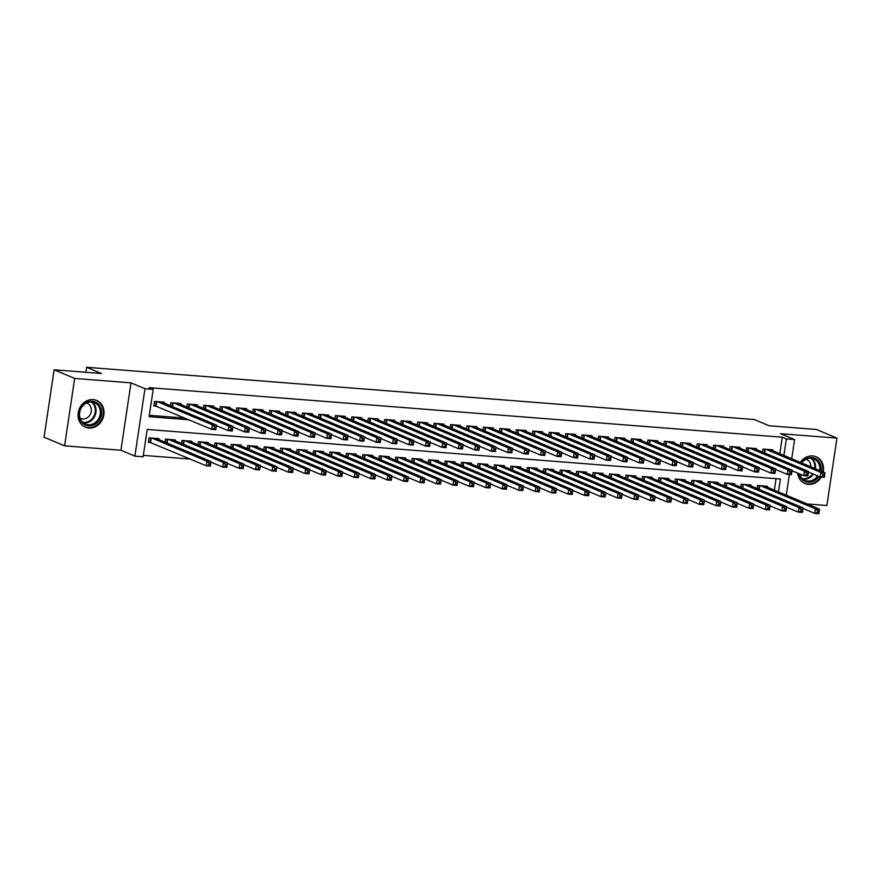 <?xml version="1.0" encoding="UTF-8"?>
<svg xmlns="http://www.w3.org/2000/svg" width="881" height="881" viewBox="0 0 881 881"><rect width="100%" height="100%" fill="white"/><g stroke="black" fill="none" stroke-linecap="round" stroke-linejoin="round"><path stroke-width="1.32" d="M88.893 428.023A14.492 12.719 112.8 0 0 103.418 416.812A14.492 12.719 112.8 0 0 96.635 400.448A14.492 12.719 112.8 0 0 93.133 399.6A14.492 12.719 112.8 0 0 78.618 410.81A14.492 12.719 112.8 0 0 85.391 427.175A14.492 12.719 112.8 0 0 88.893 428.023M797.624 473.108A14.492 12.719 112.8 0 0 804.915 483.504A14.492 12.719 112.8 0 0 808.406 484.352A14.492 12.719 112.8 0 0 821.257 477.062M823.206 471.996A14.492 12.719 112.8 0 0 816.158 456.776A14.492 12.719 112.8 0 0 812.656 455.929A14.492 12.719 112.8 0 0 800.344 462.371M778.463 491.884L780.379 479.011L147.204 429.443L143.118 456.765L134.892 456.127L144.969 388.73L153.195 389.369L149.109 416.691L189.074 419.819M120.928 450.246L130.994 382.85L74.665 378.434L54.126 369.8L44.05 437.196L64.599 445.841L120.928 450.246L134.892 456.127M807.172 503.965L826.874 505.507L836.95 438.11L780.621 433.705L794.596 439.586L791.733 458.748M143.328 455.378L190.285 459.056M74.665 378.434L64.599 445.841M54.126 369.8L101.403 373.5L86.613 367.267L754.323 419.543L769.124 425.765L816.401 429.465L836.95 438.11M164.24 403.124L164.384 402.199L154.505 401.428L153.834 405.976L156.708 406.207M180.682 404.412L180.825 403.487L170.958 402.716L170.507 405.756M197.135 405.7L197.267 404.775L187.4 404.005L186.948 407.044M213.576 406.989L213.72 406.064L203.852 405.293L203.39 408.332M230.029 408.277L230.161 407.352L220.294 406.582L219.843 409.621M246.471 409.566L246.614 408.641L236.747 407.859L236.284 410.909M262.912 410.854L263.056 409.929L253.188 409.147L252.737 412.198M279.365 412.143L279.497 411.207L269.63 410.436L269.179 413.486M295.807 413.431L295.95 412.495L286.083 411.724L285.62 414.775M312.259 414.709L312.392 413.784L302.524 413.013L302.073 416.063M328.701 415.997L328.844 415.072L318.977 414.301L318.515 417.352M345.143 417.286L345.286 416.361L335.419 415.59L334.967 418.64M361.595 418.574L361.728 417.649L351.86 416.878L351.409 419.918M378.037 419.863L378.18 418.938L368.313 418.167L367.851 421.206M394.49 421.151L394.622 420.226L384.755 419.455L384.303 422.495M410.931 422.44L411.075 421.514L401.207 420.744L400.745 423.783M427.373 423.728L427.516 422.803L417.649 422.021L417.198 425.071M443.826 425.016L443.958 424.091L434.091 423.309L433.639 426.36M460.267 426.305L460.411 425.369L450.543 424.598L450.081 427.648M476.72 427.593L476.852 426.657L466.985 425.886L466.534 428.937M493.162 428.871L493.305 427.946L483.438 427.175L482.975 430.225M509.614 430.159L509.747 429.234L499.879 428.463L499.428 431.514M526.056 431.448L526.199 430.523L516.321 429.752L515.87 432.802M542.498 432.736L542.641 431.811L532.774 431.04L532.322 434.08M558.95 434.025L559.083 433.1L549.215 432.329L548.764 435.368M575.392 435.313L575.535 434.388L565.668 433.617L565.206 436.657M591.845 436.602L591.977 435.677L582.11 434.906L581.658 437.945M608.286 437.89L608.43 436.965L598.562 436.183L598.1 439.234M624.728 439.179L624.871 438.253L615.004 437.472L614.553 440.522M641.181 440.467L641.313 439.531L631.446 438.76L630.994 441.81M657.622 441.755L657.766 440.819L647.898 440.048L647.436 443.099M674.075 443.033L674.207 442.108L664.34 441.337L663.889 444.387M690.517 444.321L690.66 443.396L680.793 442.625L680.33 445.676M706.958 445.61L707.102 444.685L697.234 443.914L696.783 446.964M723.411 446.898L723.543 445.973L713.676 445.202L713.225 448.253M739.853 448.187L739.996 447.262L730.129 446.491L729.666 449.53M756.305 449.475L756.438 448.55L746.57 447.779L746.119 450.819M774.344 490.155L776.062 478.669M767.307 487.193L767.439 486.268L757.572 485.497L757.12 488.537M750.854 485.905L750.997 484.979L741.13 484.209L740.668 487.259M734.413 484.616L734.545 483.691L724.678 482.92L724.226 485.971M717.96 483.328L718.103 482.403L708.236 481.632L707.784 484.682M701.518 482.05L701.661 481.114L691.794 480.343L691.332 483.394M685.077 480.762L685.209 479.826L675.342 479.055L674.89 482.105M668.624 479.473L668.767 478.548L658.9 477.766L658.437 480.817M652.182 478.185L652.314 477.26L642.447 476.478L641.996 479.528M635.73 476.896L635.873 475.971L626.006 475.2L625.554 478.24M619.288 475.608L619.431 474.683L609.564 473.912L609.101 476.951M602.846 474.319L602.978 473.394L593.111 472.623L592.66 475.663M586.394 473.031L586.537 472.106L576.67 471.335L576.207 474.374M569.952 471.742L570.084 470.817L560.217 470.047L559.765 473.097M553.499 470.454L553.642 469.529L543.775 468.758L543.324 471.809M537.058 469.166L537.201 468.24L527.323 467.47L526.871 470.52M520.616 467.888L520.748 466.952L510.881 466.181L510.429 469.232M504.163 466.6L504.306 465.664L494.439 464.893L493.977 467.943M487.722 465.311L487.854 464.386L477.987 463.604L477.535 466.655M471.269 464.023L471.412 463.098L461.545 462.316L461.082 465.366M454.827 462.734L454.959 461.809L445.092 461.038L444.641 464.078M438.375 461.446L438.518 460.521L428.651 459.75L428.199 462.789M421.933 460.157L422.076 459.232L412.209 458.461L411.746 461.501M405.491 458.869L405.623 457.944L395.756 457.173L395.305 460.212M389.039 457.58L389.182 456.655L379.315 455.884L378.852 458.935M372.597 456.292L372.729 455.367L362.862 454.596L362.41 457.646M356.144 455.003L356.287 454.078L346.42 453.308L345.969 456.358M339.703 453.726L339.846 452.79L329.979 452.019L329.516 455.07M323.261 452.438L323.393 451.501L313.526 450.731L313.074 453.781M306.808 451.149L306.951 450.224L297.084 449.442L296.622 452.493M290.367 449.861L290.499 448.936L280.632 448.154L280.18 451.204M273.914 448.572L274.057 447.647L264.19 446.876L263.738 449.916M257.472 447.284L257.615 446.359L247.737 445.588L247.286 448.627M241.031 445.995L241.163 445.07L231.296 444.299L230.844 447.339M224.578 444.707L224.721 443.782L214.854 443.011L214.391 446.05M208.136 443.418L208.268 442.493L198.401 441.722L197.95 444.773M191.684 442.13L191.827 441.205L181.96 440.434L181.508 443.484M175.242 440.841L175.374 439.916L165.507 439.145L165.055 442.196M158.789 439.564L158.932 438.628L149.065 437.857L148.382 442.416L151.268 442.636M779.795 453.726L782.262 437.207L149.087 387.64L153.195 389.369M149.318 415.303L184.966 418.09M772.747 450.764L772.89 449.839L763.023 449.068L762.561 452.107M86.613 367.267L85.864 372.278M130.994 382.85L144.969 388.73M782.262 437.207L786.37 438.936L794.596 439.586M789.365 474.562L786.281 495.177M783.903 455.455L786.37 438.936M822.975 474.33L822.711 476.158L824.352 476.28L824.627 474.463L822.975 474.33L820.883 472.425L824.99 472.745L824.308 477.293L820.2 476.973L820.883 472.425L765.897 449.288M770.005 449.607L824.99 472.745L824.627 474.463M822.711 476.158L820.2 476.973L808.461 472.04M824.352 476.28L824.308 477.293M819.176 510.892L817.535 510.76L817.26 512.588L818.901 512.72L819.55 509.174L818.867 513.733L814.76 513.403L815.432 508.855L819.55 509.174L764.565 486.048M803.009 508.469L814.76 513.403L817.26 512.588M760.457 485.717L815.432 508.855L817.535 510.76M818.867 513.733L818.901 512.72M801.314 462.778A12.543 11.013 -67.2 0 1 811.709 457.569A12.543 11.013 -67.2 0 1 820.927 471.038M818.823 476.39A12.543 11.013 -67.2 0 1 808.042 482.16A12.543 11.013 -67.2 0 1 798.891 473.637M799.463 473.879A11.618 10.198 112.8 0 0 804.959 480.398A11.618 10.198 112.8 0 0 807.767 481.07A11.618 10.198 112.8 0 0 817.645 475.894M819.737 470.531A11.618 10.198 112.8 0 0 813.967 458.979A11.618 10.198 112.8 0 0 811.17 458.307A11.618 10.198 112.8 0 0 801.677 462.932M799.651 474.496A8.27 7.257 112.8 0 0 800.256 474.793A8.27 7.257 112.8 0 0 802.25 475.266A8.27 7.257 112.8 0 0 802.811 475.288M808.351 472.756A8.27 7.257 112.8 0 0 808.835 472.194M810.872 466.798A8.27 7.257 112.8 0 0 806.677 459.541A8.27 7.257 112.8 0 0 806.027 459.309M803.307 482.667A14.404 12.642 112.8 0 0 804.287 483.14A14.404 12.642 112.8 0 0 807.767 483.977A14.404 12.642 112.8 0 0 820.387 476.984M822.48 471.687A14.404 12.642 112.8 0 0 815.465 456.589A14.404 12.642 112.8 0 0 814.429 456.215M100.886 408.145A12.543 11.013 -67.2 0 1 94.311 424.62A12.543 11.013 -67.2 0 1 79.819 418.927A12.543 11.013 -67.2 0 1 86.393 402.452A12.543 11.013 -67.2 0 1 100.886 408.145M80.193 418.354A11.618 10.198 112.8 0 0 85.435 424.069A11.618 10.198 112.8 0 0 96.987 421.019A11.618 10.198 112.8 0 0 99.696 408.366A11.618 10.198 112.8 0 0 94.454 402.65A11.618 10.198 112.8 0 0 82.902 405.7A11.618 10.198 112.8 0 0 80.193 418.354M80.127 418.167A8.27 7.257 112.8 0 0 80.733 418.464A8.27 7.257 112.8 0 0 88.959 416.295A8.27 7.257 112.8 0 0 90.886 407.286A8.27 7.257 112.8 0 0 87.153 403.212A8.27 7.257 112.8 0 0 86.514 402.98M83.783 426.338A14.404 12.642 112.8 0 0 84.774 426.811A14.404 12.642 112.8 0 0 99.079 423.034A14.404 12.642 112.8 0 0 102.449 407.341A14.404 12.642 112.8 0 0 95.941 400.26A14.404 12.642 112.8 0 0 94.917 399.886M806.533 473.042L806.258 474.87L807.899 474.991L808.174 473.174L806.533 473.042L804.43 471.137L808.549 471.456L807.866 476.004L803.758 475.685L804.43 471.137L749.456 448M753.563 448.319L808.549 471.456L808.174 473.174M806.258 474.87L803.758 475.685L792.008 470.751M807.899 474.991L807.866 476.004M790.081 471.753L789.817 473.582L791.457 473.703L791.733 471.886L790.081 471.753L787.988 469.848L792.096 470.168L791.413 474.716L787.306 474.396L787.988 469.848L733.003 446.711M737.122 447.03L792.096 470.168L791.733 471.886M789.817 473.582L787.306 474.396L775.566 469.463M791.457 473.703L791.413 474.716M773.639 470.465L773.364 472.293L775.016 472.425L775.28 470.597L773.639 470.465L771.547 468.56L775.654 468.879L774.972 473.438L770.864 473.108L771.547 468.56L716.561 445.423M720.669 445.753L775.654 468.879L775.28 470.597M773.364 472.293L770.864 473.108L759.125 468.174M775.016 472.425L774.972 473.438M757.197 469.188L756.922 471.005L758.563 471.137L758.838 469.309L757.197 469.188L755.094 467.271L759.202 467.591L758.53 472.15L754.411 471.82L755.094 467.271L700.109 444.134M704.227 444.465L759.202 467.591L758.838 469.309M756.922 471.005L754.411 471.82L742.672 466.886M758.563 471.137L758.53 472.15M802.734 509.603L801.082 509.482L800.818 511.299L802.459 511.432L803.098 507.885L802.415 512.445L798.307 512.114L798.99 507.566L803.098 507.885L748.112 484.759M786.568 507.181L798.307 512.114L800.818 511.299M744.005 484.429L798.99 507.566L801.082 509.482M802.415 512.445L802.459 511.432M786.281 508.315L784.641 508.194L784.365 510.011L786.017 510.143L786.656 506.597L785.973 511.156L781.865 510.826L782.548 506.278L786.656 506.597L731.671 483.471M770.126 505.892L781.865 510.826L784.365 510.011M727.563 483.14L782.548 506.278L784.641 508.194M785.973 511.156L786.017 510.143M769.84 507.027L768.199 506.905L767.924 508.722L769.565 508.855L770.203 505.309L769.531 509.868L765.413 509.548L766.096 504.989L770.203 505.309L715.229 482.182M753.673 504.604L765.413 509.548L767.924 508.722M711.11 481.863L766.096 504.989L768.199 506.905M769.531 509.868L769.565 508.855M753.398 505.738L751.746 505.617L751.471 507.434L753.123 507.566L753.762 504.02L753.079 508.579L748.971 508.26L749.654 503.701L753.762 504.02L698.776 480.894M737.232 503.315L748.971 508.26L751.471 507.434M694.668 480.574L749.654 503.701L751.746 505.617M753.079 508.579L753.123 507.566M740.745 467.899L740.469 469.716L742.121 469.848L742.397 468.02L740.745 467.899L738.652 465.983L742.76 466.302L742.077 470.861L737.97 470.542L738.652 465.983L683.667 442.846M687.775 443.176L742.76 466.302L742.397 468.02M740.469 469.716L737.97 470.542L726.23 465.597M742.121 469.848L742.077 470.861M736.945 504.461L735.305 504.328L735.029 506.146L736.67 506.278L737.32 502.732L736.637 507.291L732.518 506.971L733.201 502.412L737.32 502.732L682.335 479.605M720.779 502.027L732.518 506.971L735.029 506.146M678.227 479.286L733.201 502.412L735.305 504.328M736.637 507.291L736.67 506.278M724.303 466.611L724.028 468.428L725.669 468.56L725.944 466.732L724.303 466.611L722.2 464.694L726.318 465.014L725.636 469.573L721.528 469.254L722.2 464.694L667.225 441.568M671.333 441.888L726.318 465.014L725.944 466.732M724.028 468.428L721.528 469.254L709.778 464.309M725.669 468.56L725.636 469.573M720.504 503.172L718.852 503.04L718.588 504.857L720.229 504.989L720.867 501.454L720.184 506.002L716.077 505.683L716.76 501.124L720.867 501.454L665.882 478.317M704.337 500.738L716.077 505.683L718.588 504.857M661.774 477.998L716.76 501.124L718.852 503.04M720.184 506.002L720.229 504.989M707.85 465.322L707.586 467.139L709.227 467.271L709.502 465.443L707.85 465.322L705.758 463.406L709.866 463.725L709.183 468.285L705.075 467.965L705.758 463.406L650.773 440.28M654.88 440.599L709.866 463.725L709.502 465.443M707.586 467.139L705.075 467.965L693.336 463.021M709.227 467.271L709.183 468.285M704.051 501.884L702.41 501.752L702.135 503.569L703.787 503.701L704.426 500.166L703.743 504.714L699.635 504.395L700.307 499.835L704.426 500.166L649.44 477.028M687.896 499.45L699.635 504.395L702.135 503.569M645.332 476.709L700.307 499.835L702.41 501.752M703.743 504.714L703.787 503.701M691.409 464.034L691.133 465.851L692.785 465.983L693.05 464.166L691.409 464.034L689.305 462.118L693.424 462.437L692.741 466.996L688.634 466.677L689.305 462.118L634.331 438.991M638.439 439.311L693.424 462.437L693.05 464.166M691.133 465.851L688.634 466.677L676.894 461.732M692.785 465.983L692.741 466.996M687.609 500.595L685.969 500.463L685.693 502.291L687.334 502.412L687.973 498.877L687.301 503.425L683.182 503.106L683.865 498.547L687.973 498.877L632.999 475.74M671.443 498.161L683.182 503.106L685.693 502.291M628.88 475.421L683.865 498.547L685.969 500.463M687.301 503.425L687.334 502.412M674.967 462.745L674.692 464.562L676.333 464.694L676.608 462.877L674.967 462.745L672.864 460.829L676.971 461.159L676.3 465.708L672.181 465.388L672.864 460.829L617.878 437.703M621.997 438.022L676.971 461.159L676.608 462.877M674.692 464.562L672.181 465.388L660.442 460.444M676.333 464.694L676.3 465.708M671.157 499.307L669.516 499.175L669.241 501.003L670.893 501.124L671.531 497.589L670.848 502.137L666.741 501.818L667.424 497.269L671.531 497.589L616.546 474.452M655.001 496.884L666.741 501.818L669.241 501.003M612.438 474.132L667.424 497.269L669.516 499.175M670.848 502.137L670.893 501.124M658.514 461.457L658.239 463.274L659.891 463.406L660.155 461.589L658.514 461.457L656.422 459.541L660.53 459.871L659.847 464.419L655.739 464.1L656.422 459.541L601.437 436.414M605.544 436.734L660.53 459.871L660.155 461.589M658.239 463.274L655.739 464.1L644 459.155M659.891 463.406L659.847 464.419M654.715 498.018L653.074 497.886L652.799 499.714L654.44 499.835L655.09 496.3L654.407 500.849L650.288 500.529L650.971 495.981L655.09 496.3L600.104 473.163M638.549 495.596L650.288 500.529L652.799 499.714M595.985 472.844L650.971 495.981L653.074 497.886M654.407 500.849L654.44 499.835M642.073 460.168L641.797 461.996L643.438 462.118L643.714 460.3L642.073 460.168L639.969 458.263L644.088 458.583L643.405 463.131L639.287 462.811L639.969 458.263L584.984 435.126M589.103 435.445L644.088 458.583L643.714 460.3M641.797 461.996L639.287 462.811L627.547 457.878M643.438 462.118L643.405 463.131M638.273 496.73L636.622 496.598L636.357 498.426L637.998 498.558L638.637 495.012L637.954 499.571L633.846 499.241L634.529 494.693L638.637 495.012L583.651 471.886M622.107 494.307L633.846 499.241L636.357 498.426M579.544 471.555L634.529 494.693L636.622 496.598M637.954 499.571L637.998 498.558M625.62 458.88L625.356 460.708L626.997 460.829L627.272 459.012L625.62 458.88L623.528 456.975L627.635 457.294L626.953 461.842L622.845 461.523L623.528 456.975L568.542 433.837M572.65 434.157L627.635 457.294L627.272 459.012M625.356 460.708L622.845 461.523L611.106 456.589M626.997 460.829L626.953 461.842M621.821 495.441L620.18 495.309L619.905 497.137L621.557 497.269L622.195 493.723L621.512 498.283L617.405 497.952L618.077 493.404L622.195 493.723L567.21 470.597M605.654 493.019L617.405 497.952L619.905 497.137M563.102 470.267L618.077 493.404L620.18 495.309M621.512 498.283L621.557 497.269M609.178 457.591L608.903 459.419L610.555 459.541L610.819 457.724L609.178 457.591L607.075 455.686L611.194 456.006L610.511 460.554L606.403 460.234L607.075 455.686L552.101 432.549M556.208 432.868L611.194 456.006L610.819 457.724M608.903 459.419L606.403 460.234L594.664 455.301M610.555 459.541L610.511 460.554M605.379 494.153L603.738 494.032L603.463 495.849L605.104 495.981L605.743 492.435L605.071 496.994L600.952 496.664L601.635 492.116L605.743 492.435L550.768 469.309M589.213 491.73L600.952 496.664L603.463 495.849M546.649 468.978L601.635 492.116L603.738 494.032M605.071 496.994L605.104 495.981M592.737 456.303L592.461 458.131L594.102 458.263L594.378 456.435L592.737 456.303L590.633 454.398L594.741 454.717L594.069 459.276L589.951 458.946L590.633 454.398L535.648 431.261M539.767 431.591L594.741 454.717L594.378 456.435M592.461 458.131L589.951 458.946L578.211 454.012M594.102 458.263L594.069 459.276M588.926 492.864L587.286 492.743L587.01 494.56L588.662 494.693L589.301 491.146L588.618 495.706L584.51 495.386L585.193 490.827L589.301 491.146L534.315 468.02M572.771 490.442L584.51 495.386L587.01 494.56M530.208 467.701L585.193 490.827L587.286 492.743M588.618 495.706L588.662 494.693M576.284 455.025L576.009 456.843L577.661 456.975L577.925 455.147L576.284 455.025L574.192 453.109L578.299 453.429L577.617 457.988L573.509 457.657L574.192 453.109L519.206 429.972M523.314 430.302L578.299 453.429L577.925 455.147M576.009 456.843L573.509 457.657L561.77 452.724M577.661 456.975L577.617 457.988M572.485 491.576L570.844 491.455L570.569 493.272L572.21 493.404L572.859 489.858L572.176 494.417L568.058 494.098L568.741 489.539L572.859 489.858L517.874 466.732M556.318 489.153L568.058 494.098L570.569 493.272M513.755 466.412L568.741 489.539L570.844 491.455M572.176 494.417L572.21 493.404M559.842 453.737L559.567 455.554L561.208 455.686L561.483 453.858L559.842 453.737L557.739 451.821L561.858 452.14L561.175 456.699L557.056 456.38L557.739 451.821L502.754 428.684M506.872 429.014L561.858 452.14L561.483 453.858M559.567 455.554L557.056 456.38L545.317 451.435M561.208 455.686L561.175 456.699M556.043 490.299L554.391 490.166L554.127 491.983L555.768 492.116L556.407 488.57L555.724 493.129L551.616 492.809L552.299 488.25L556.407 488.57L501.421 465.443M539.877 487.865L551.616 492.809L554.127 491.983M497.313 465.124L552.299 488.25L554.391 490.166M555.724 493.129L555.768 492.116M543.39 452.449L543.125 454.266L544.766 454.398L545.042 452.57L543.39 452.449L541.297 450.532L545.405 450.852L544.722 455.411L540.615 455.092L541.297 450.532L486.312 427.406M490.42 427.726L545.405 450.852L545.042 452.57M543.125 454.266L540.615 455.092L528.875 450.147M544.766 454.398L544.722 455.411M539.59 489.01L537.95 488.878L537.674 490.695L539.315 490.827L539.965 487.292L539.282 491.84L535.174 491.521L535.846 486.962L539.965 487.292L484.979 464.155M523.424 486.576L535.174 491.521L537.674 490.695M480.872 463.835L535.846 486.962L537.95 488.878M539.282 491.84L539.315 490.827M526.948 451.16L526.673 452.977L528.314 453.109L528.589 451.281L526.948 451.16L524.845 449.244L528.963 449.563L528.281 454.122L524.173 453.803L524.845 449.244L469.87 426.118M473.978 426.437L528.963 449.563L528.589 451.281M526.673 452.977L524.173 453.803L512.423 448.858M528.314 453.109L528.281 454.122M523.149 487.722L521.497 487.589L521.233 489.407L522.874 489.539L523.512 486.004L522.84 490.552L518.722 490.232L519.405 485.673L523.512 486.004L468.538 462.866M506.982 485.288L518.722 490.232L521.233 489.407M464.419 462.547L519.405 485.673L521.497 487.589M522.84 490.552L522.874 489.539M510.495 449.872L510.231 451.689L511.872 451.821L512.147 450.004L510.495 449.872L508.403 447.955L512.511 448.275L511.839 452.834L507.72 452.515L508.403 447.955L453.418 424.829M457.536 425.149L512.511 448.275L512.147 450.004M510.231 451.689L507.72 452.515L495.981 447.57M511.872 451.821L511.839 452.834M506.696 486.433L505.055 486.301L504.78 488.129L506.432 488.25L507.071 484.715L506.388 489.263L502.28 488.944L502.963 484.385L507.071 484.715L452.085 461.578M490.541 483.999L502.28 488.944L504.78 488.129M447.977 461.259L502.963 484.385L505.055 486.301M506.388 489.263L506.432 488.25M494.054 448.583L493.778 450.4L495.43 450.532L495.695 448.715L494.054 448.583L491.961 446.667L496.069 446.997L495.386 451.546L491.279 451.226L491.961 446.667L436.976 423.541M441.084 423.86L496.069 446.997L495.695 448.715M493.778 450.4L491.279 451.226L479.539 446.282M495.43 450.532L495.386 451.546M490.254 485.145L488.614 485.013L488.338 486.841L489.979 486.962L490.629 483.427L489.946 487.975L485.827 487.656L486.51 483.107L490.629 483.427L435.643 460.289M474.088 482.722L485.827 487.656L488.338 486.841M431.525 459.97L486.51 483.107L488.614 485.013M489.946 487.975L489.979 486.962M477.612 447.295L477.337 449.112L478.978 449.244L479.253 447.427L477.612 447.295L475.509 445.379L479.627 445.709L478.945 450.257L474.826 449.938L475.509 445.379L420.523 422.252M424.642 422.572L479.627 445.709L479.253 447.427M477.337 449.112L474.826 449.938L463.087 444.993M478.978 449.244L478.945 450.257M473.813 483.856L472.161 483.724L471.897 485.552L473.538 485.673L474.176 482.138L473.493 486.686L469.386 486.367L470.069 481.819L474.176 482.138L419.191 459.001M457.646 481.433L469.386 486.367L471.897 485.552M415.083 458.682L470.069 481.819L472.161 483.724M473.493 486.686L473.538 485.673M461.159 446.006L460.895 447.834L462.536 447.955L462.811 446.138L461.159 446.006L459.067 444.101L463.175 444.42L462.492 448.969L458.384 448.649L459.067 444.101L404.082 420.964M408.189 421.283L463.175 444.42L462.811 446.138M460.895 447.834L458.384 448.649L446.645 443.716M462.536 447.955L462.492 448.969M457.36 482.568L455.719 482.436L455.444 484.264L457.085 484.396L457.735 480.85L457.052 485.409L452.944 485.079L453.616 480.53L457.735 480.85L402.749 457.724M441.194 480.145L452.944 485.079L455.444 484.264M398.641 457.393L453.616 480.53L455.719 482.436M457.052 485.409L457.085 484.396M444.718 444.718L444.442 446.546L446.083 446.667L446.359 444.85L444.718 444.718L442.614 442.813L446.733 443.132L446.05 447.68L441.943 447.361L442.614 442.813L387.64 419.675M391.748 419.995L446.733 443.132L446.359 444.85M444.442 446.546L441.943 447.361L430.192 442.427M446.083 446.667L446.05 447.68M440.918 481.279L439.267 481.147L439.002 482.975L440.643 483.107L441.282 479.561L440.599 484.121L436.491 483.79L437.174 479.242L441.282 479.561L386.296 456.435M424.752 478.857L436.491 483.79L439.002 482.975M382.189 456.105L437.174 479.242L439.267 481.147M440.599 484.121L440.643 483.107M428.265 443.429L428.001 445.257L429.642 445.379L429.917 443.561L428.265 443.429L426.173 441.524L430.28 441.844L429.598 446.392L425.49 446.072L426.173 441.524L371.187 418.387M375.295 418.706L430.28 441.844L429.917 443.561M428.001 445.257L425.49 446.072L413.751 441.139M429.642 445.379L429.598 446.392M424.466 479.991L422.825 479.87L422.55 481.687L424.202 481.819L424.84 478.273L424.157 482.832L420.05 482.502L420.733 477.954L424.84 478.273L369.855 455.147M408.31 477.568L420.05 482.502L422.55 481.687M365.747 454.816L420.733 477.954L422.825 479.87M424.157 482.832L424.202 481.819M411.823 442.141L411.548 443.969L413.2 444.101L413.464 442.273L411.823 442.141L409.731 440.236L413.839 440.555L413.156 445.114L409.048 444.784L409.731 440.236L354.746 417.098M358.853 417.429L413.839 440.555L413.464 442.273M411.548 443.969L409.048 444.784L397.309 439.85M413.2 444.101L413.156 445.114M395.382 440.863L395.106 442.68L396.747 442.813L397.023 440.985L395.382 440.863L393.278 438.947L397.386 439.267L396.714 443.826L392.596 443.495L393.278 438.947L338.293 415.81M342.412 416.14L397.386 439.267L397.023 440.985M395.106 442.68L392.596 443.495L380.856 438.562M396.747 442.813L396.714 443.826M378.929 439.575L378.654 441.392L380.306 441.524L380.581 439.696L378.929 439.575L376.837 437.659L380.944 437.978L380.262 442.537L376.154 442.207L376.837 437.659L321.851 414.522M325.959 414.852L380.944 437.978L380.581 439.696M378.654 441.392L376.154 442.207L364.415 437.273M380.306 441.524L380.262 442.537M408.024 478.702L406.383 478.581L406.108 480.398L407.749 480.53L408.388 476.984L407.716 481.544L403.597 481.224L404.28 476.665L408.388 476.984L353.413 453.858M391.858 476.28L403.597 481.224L406.108 480.398M349.294 453.539L404.28 476.665L406.383 478.581M407.716 481.544L407.749 480.53M391.582 477.414L389.931 477.293L389.655 479.11L391.307 479.242L391.946 475.696L391.263 480.255L387.155 479.936L387.838 475.377L391.946 475.696L336.96 452.57M375.416 474.991L387.155 479.936L389.655 479.11M332.853 452.25L387.838 475.377L389.931 477.293M391.263 480.255L391.307 479.242M375.13 476.136L373.489 476.004L373.214 477.821L374.854 477.954L375.504 474.407L374.821 478.967L370.703 478.647L371.386 474.088L375.504 474.407L320.519 451.281M358.963 473.703L370.703 478.647L373.214 477.821M316.4 450.962L371.386 474.088L373.489 476.004M374.821 478.967L374.854 477.954M362.487 438.286L362.212 440.104L363.853 440.236L364.128 438.408L362.487 438.286L360.384 436.37L364.503 436.69L363.82 441.249L359.701 440.929L360.384 436.37L305.399 413.244M309.517 413.563L364.503 436.69L364.128 438.408M362.212 440.104L359.701 440.929L347.962 435.985M363.853 440.236L363.82 441.249M358.688 474.848L357.036 474.716L356.772 476.533L358.413 476.665L359.052 473.13L358.369 477.678L354.261 477.359L354.944 472.8L359.052 473.13L304.066 449.993M342.522 472.414L354.261 477.359L356.772 476.533M299.958 449.673L354.944 472.8L357.036 474.716M358.369 477.678L358.413 476.665M346.035 436.998L345.77 438.815L347.411 438.947L347.687 437.119L346.035 436.998L343.942 435.082L348.05 435.401L347.367 439.96L343.26 439.641L343.942 435.082L288.957 411.956M293.065 412.275L348.05 435.401L347.687 437.119M345.77 438.815L343.26 439.641L331.52 434.696M347.411 438.947L347.367 439.96M342.235 473.56L340.595 473.427L340.319 475.244L341.971 475.377L342.61 471.842L341.927 476.39L337.819 476.07L338.491 471.511L342.61 471.842L287.624 448.704M326.08 471.126L337.819 476.07L340.319 475.244M283.517 448.385L338.491 471.511L340.595 473.427M341.927 476.39L341.971 475.377M329.593 435.71L329.318 437.527L330.97 437.659L331.234 435.842L329.593 435.71L327.49 433.793L331.608 434.113L330.926 438.672L326.818 438.353L327.49 433.793L272.515 410.667M276.623 410.987L331.608 434.113L331.234 435.842M329.318 437.527L326.818 438.353L315.079 433.408M330.97 437.659L330.926 438.672M325.794 472.271L324.153 472.139L323.878 473.967L325.518 474.088L326.157 470.553L325.485 475.101L321.367 474.782L322.05 470.223L326.157 470.553L271.183 447.416M309.627 469.837L321.367 474.782L323.878 473.967M267.064 447.096L322.05 470.223L324.153 472.139M325.485 475.101L325.518 474.088M313.151 434.421L312.876 436.238L314.517 436.37L314.792 434.553L313.151 434.421L311.048 432.505L315.156 432.835L314.484 437.383L310.365 437.064L311.048 432.505L256.063 409.379M260.181 409.698L315.156 432.835L314.792 434.553M312.876 436.238L310.365 437.064L298.626 432.119M314.517 436.37L314.484 437.383M309.341 470.983L307.7 470.85L307.425 472.679L309.077 472.8L309.716 469.265L309.033 473.813L304.925 473.493L305.608 468.945L309.716 469.265L254.73 446.127M293.186 468.56L304.925 473.493L307.425 472.679M250.622 445.808L305.608 468.945L307.7 470.85M309.033 473.813L309.077 472.8M296.699 433.133L296.423 434.95L298.075 435.082L298.34 433.265L296.699 433.133L294.606 431.216L298.714 431.547L298.031 436.095L293.924 435.776L294.606 431.216L239.621 408.09M243.729 408.41L298.714 431.547L298.34 433.265M296.423 434.95L293.924 435.776L282.184 430.831M298.075 435.082L298.031 436.095M292.899 469.694L291.259 469.562L290.983 471.39L292.624 471.511L293.274 467.976L292.591 472.524L288.472 472.205L289.155 467.657L293.274 467.976L238.288 444.839M276.733 467.271L288.472 472.205L290.983 471.39M234.17 444.52L289.155 467.657L291.259 469.562M292.591 472.524L292.624 471.511M280.257 431.844L279.982 433.672L281.623 433.793L281.898 431.976L280.257 431.844L278.154 429.939L282.272 430.258L281.59 434.807L277.471 434.487L278.154 429.939L223.168 406.802M227.287 407.121L282.272 430.258L281.898 431.976M279.982 433.672L277.471 434.487L265.732 429.554M281.623 433.793L281.59 434.807M276.458 468.406L274.806 468.274L274.542 470.102L276.182 470.223L276.821 466.688L276.138 471.247L272.031 470.917L272.714 466.368L276.821 466.688L221.836 443.55M260.291 465.983L272.031 470.917L274.542 470.102M217.728 443.231L272.714 466.368L274.806 468.274M276.138 471.247L276.182 470.223M263.804 430.556L263.54 432.384L265.181 432.505L265.456 430.688L263.804 430.556L261.712 428.651L265.82 428.97L265.137 433.518L261.029 433.199L261.712 428.651L206.727 405.513M210.834 405.833L265.82 428.97L265.456 430.688M263.54 432.384L261.029 433.199L249.29 428.265M265.181 432.505L265.137 433.518M260.005 467.117L258.364 466.985L258.089 468.813L259.741 468.945L260.38 465.399L259.697 469.958L255.589 469.628L256.261 465.08L260.38 465.399L205.394 442.273M243.839 464.694L255.589 469.628L258.089 468.813M201.286 441.943L256.261 465.08L258.364 466.985M259.697 469.958L259.741 468.945M247.363 429.267L247.087 431.095L248.739 431.216L249.004 429.399L247.363 429.267L245.259 427.362L249.378 427.681L248.695 432.23L244.588 431.91L245.259 427.362L190.285 404.225M194.393 404.544L249.378 427.681L249.004 429.399M247.087 431.095L244.588 431.91L232.837 426.977M248.739 431.216L248.695 432.23M243.563 465.829L241.912 465.708L241.647 467.525L243.288 467.657L243.927 464.111L243.255 468.67L239.136 468.34L239.819 463.791L243.927 464.111L188.952 440.985M227.397 463.406L239.136 468.34L241.647 467.525M184.834 440.654L239.819 463.791L241.912 465.708M243.255 468.67L243.288 467.657M230.91 427.979L230.646 429.807L232.287 429.939L232.562 428.111L230.91 427.979L228.818 426.074L232.925 426.393L232.254 430.952L228.135 430.622L228.818 426.074L173.832 402.936M177.951 403.267L232.925 426.393L232.562 428.111M230.646 429.807L228.135 430.622L216.396 425.688M232.287 429.939L232.254 430.952M227.111 464.54L225.47 464.419L225.195 466.236L226.846 466.368L227.485 462.822L226.802 467.382L222.695 467.062L223.378 462.503L227.485 462.822L172.5 439.696M210.955 462.118L222.695 467.062L225.195 466.236M168.392 439.377L223.378 462.503L225.47 464.419M226.802 467.382L226.846 466.368M214.468 426.701L214.193 428.518L215.845 428.651L216.109 426.822L214.468 426.701L212.376 424.785L216.484 425.105L215.801 429.664L211.693 429.333L212.376 424.785L157.391 401.648M161.498 401.978L216.484 425.105L216.109 426.822M214.193 428.518L211.693 429.333L153.922 405.337M215.845 428.651L215.801 429.664M210.669 463.252L209.028 463.131L208.753 464.948L210.394 465.08L211.044 461.534L210.361 466.093L206.242 465.774L206.925 461.215L211.044 461.534L156.058 438.408M148.482 441.766L206.242 465.774L208.753 464.948M151.939 438.088L206.925 461.215L209.028 463.131M210.361 466.093L210.394 465.08M765.204 449.233L764.642 452.988M764.763 449.2L764.223 452.812M758.783 489.241L759.323 485.629M759.202 489.418L759.763 485.662M811.709 458.362A11.618 10.198 -67.2 0 1 815.454 468.725M813.361 474.099A11.618 10.198 -67.2 0 1 803.483 479.275A11.618 10.198 -67.2 0 1 802.943 479.209M802.239 478.614A11.233 9.856 112.8 0 0 803.131 478.724A11.233 9.856 112.8 0 0 812.634 473.791M814.727 468.428A11.233 9.856 112.8 0 0 810.784 458.285M92.186 402.033A11.618 10.198 -67.2 0 1 95.412 406.57A11.618 10.198 -67.2 0 1 93.54 418.2A11.618 10.198 -67.2 0 1 83.42 422.891M82.715 422.285A11.233 9.856 112.8 0 0 92.747 417.979A11.233 9.856 112.8 0 0 94.685 406.559A11.233 9.856 112.8 0 0 91.272 401.956M748.762 447.944L748.2 451.7M748.321 447.911L747.782 451.524M732.309 446.656L731.759 450.411M731.869 446.623L731.329 450.235M715.868 445.368L715.306 449.123M715.427 445.334L714.887 448.947M699.426 444.079L698.864 447.834M698.985 444.046L698.446 447.658M742.331 487.953L742.87 484.341M742.76 488.129L743.311 484.374M725.889 486.664L726.429 483.052M726.307 486.841L726.869 483.096M709.447 485.376L709.987 481.775M709.866 485.552L710.427 481.808M692.995 484.087L693.534 480.486M693.413 484.264L693.975 480.519M682.973 442.802L682.412 446.546M682.533 442.758L681.993 446.37M676.553 482.799L677.093 479.198M676.971 482.975L677.533 479.231M666.532 441.513L665.97 445.257M666.091 441.48L665.551 445.081M660.1 481.522L660.64 477.909M660.519 481.698L661.08 477.943M650.079 440.225L649.517 443.969M649.638 440.192L649.099 443.793M643.659 480.233L644.198 476.621M644.077 480.409L644.639 476.654M633.637 438.936L633.076 442.68M633.197 438.903L632.657 442.504M627.217 478.945L627.746 475.333M627.635 479.121L628.197 475.366M617.196 437.648L616.634 441.403M616.744 437.615L616.215 441.227M610.764 477.656L611.304 474.044M611.183 477.832L611.744 474.077M600.743 436.359L600.181 440.115M600.302 436.326L599.763 439.938M594.323 476.368L594.862 472.756M594.741 476.544L595.303 472.789M584.301 435.071L583.74 438.826M583.861 435.038L583.321 438.65M577.87 475.079L578.41 471.467M578.288 475.255L578.85 471.5M567.849 433.782L567.287 437.538M567.408 433.749L566.868 437.361M561.428 473.791L561.968 470.179M561.847 473.967L562.408 470.212M551.407 432.494L550.845 436.249M550.966 432.461L550.427 436.073M544.976 472.502L545.515 468.89M545.405 472.679L545.956 468.934M534.965 431.205L534.404 434.961M534.514 431.172L533.974 434.785M528.534 471.214L529.074 467.613M528.952 471.39L529.514 467.646M518.513 429.917L517.951 433.672M518.072 429.884L517.532 433.496M512.092 469.925L512.632 466.324M512.511 470.102L513.072 466.357M502.071 428.64L501.509 432.384M501.63 428.595L501.091 432.208M495.64 468.637L496.179 465.036M496.058 468.813L496.62 465.069M485.618 427.351L485.057 431.095M485.178 427.318L484.638 430.919M479.198 467.359L479.738 463.747M479.616 467.536L480.178 463.78M469.177 426.063L468.615 429.807M468.736 426.03L468.196 429.631M462.745 466.071L463.285 462.459M463.175 466.247L463.725 462.492M452.724 424.774L452.173 428.518M452.283 424.741L451.744 428.342M446.304 464.783L446.843 461.17M446.722 464.959L447.284 461.204M436.282 423.486L435.721 427.241M435.842 423.453L435.302 427.065M429.862 463.494L430.402 459.882M430.28 463.67L430.842 459.915M419.841 422.197L419.279 425.952M419.4 422.164L418.86 425.776M413.409 462.206L413.949 458.594M413.828 462.382L414.389 458.627M403.388 420.909L402.826 424.664M402.947 420.876L402.408 424.488M396.968 460.917L397.507 457.305M397.386 461.093L397.948 457.338M386.946 419.62L386.385 423.376M386.506 419.587L385.966 423.199M380.515 459.629L381.055 456.017M380.933 459.805L381.495 456.05M370.494 418.332L369.932 422.087M370.053 418.299L369.513 421.911M364.073 458.34L364.613 454.728M364.492 458.516L365.053 454.772M354.052 417.043L353.49 420.799M353.611 417.01L353.072 420.622M337.61 415.755L337.049 419.51M337.17 415.722L336.63 419.334M321.158 414.477L320.596 418.222M320.717 414.433L320.177 418.046M347.632 457.052L348.171 453.44M348.05 457.228L348.612 453.484M331.179 455.763L331.719 452.162M331.597 455.94L332.159 452.195M314.737 454.475L315.277 450.874M315.156 454.651L315.717 450.907M304.716 413.189L304.154 416.933M304.275 413.156L303.736 416.757M298.285 453.186L298.824 449.585M298.703 453.374L299.265 449.618M288.263 411.901L287.702 415.645M287.823 411.868L287.283 415.469M281.843 451.909L282.383 448.297M282.261 452.085L282.823 448.33M271.822 410.612L271.26 414.356M271.381 410.579L270.841 414.18M265.39 450.62L265.93 447.008M265.82 450.797L266.381 447.041M255.38 409.324L254.818 413.079M254.928 409.291L254.389 412.903M248.949 449.332L249.488 445.72M249.367 449.508L249.929 445.753M238.927 408.035L238.366 411.79M238.487 408.002L237.947 411.614M232.507 448.044L233.047 444.431M232.925 448.22L233.487 444.465M222.486 406.747L221.924 410.502M222.045 406.714L221.505 410.326M216.054 446.755L216.594 443.143M216.473 446.931L217.034 443.176M206.033 405.458L205.471 409.213M205.592 405.425L205.053 409.037M199.613 445.467L200.152 441.855M200.031 445.643L200.593 441.888M189.591 404.17L189.03 407.925M189.151 404.137L188.611 407.749M183.16 444.178L183.7 440.566M183.589 444.354L184.14 440.61M173.139 402.881L172.588 406.637M172.698 402.848L172.158 406.46M166.718 442.89L167.258 439.278M167.137 443.066L167.698 439.322M156.697 401.593L156.047 405.932M156.256 401.56L155.629 405.789M150.177 442.218L150.816 438M150.607 442.361L151.257 438.033M804.287 483.14L803.626 482.854M815.465 456.589L814.793 456.303M95.941 400.26L95.269 399.974M84.774 426.811L84.102 426.536"/></g></svg>

